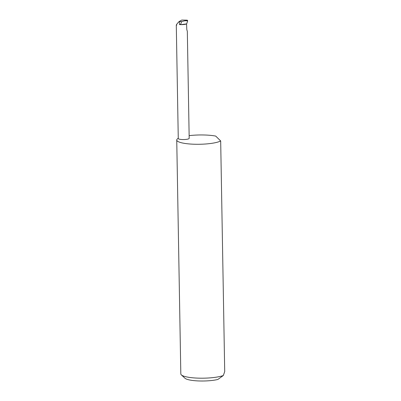 <?xml version="1.0" encoding="UTF-8"?>
<svg xmlns="http://www.w3.org/2000/svg" width="401" height="401" viewBox="0 0 401 401"><rect width="100%" height="100%" fill="white"/><g stroke="black" fill="none" stroke-linecap="round" stroke-linejoin="round"><path stroke-width="0.6" d="M178.27 138.3A22.747 4.652 -1 0 0 176.741 140.019L180.821 373.922A22.747 4.652 -1 0 0 181.342 374.89A22.747 4.652 -1 0 0 200.129 378.183A22.747 4.652 -1 0 0 223.332 375.501L224.71 371.592L220.68 140.951L215.713 136.089A22.747 4.652 -1 0 0 189.142 135.648M176.741 140.019A22.747 4.652 -1 0 0 194.736 144.25A22.747 4.652 -1 0 0 220.214 141.187A22.747 4.652 -1 0 0 220.68 140.951M176.29 25.118L178.27 138.525A5.459 1.118 179 0 0 182.59 139.543A5.459 1.118 179 0 0 188.706 138.806A5.459 1.118 179 0 0 189.187 138.335L187.322 31.313L186.796 29.569L186.57 23.95A5.459 1.118 179 0 1 180.841 24.631A5.459 1.118 179 0 1 179.478 24.571L180.741 24.195L180.841 24.631L186.66 23.9L187.718 20.757L187.242 20.16L181.773 20.05L179.082 21.559L181.593 21.614L187.242 20.16M187.718 20.757L185.513 20.797M176.786 25.128C175.763 25.463 176.53 24.276 179.082 21.559M180.741 24.195L181.593 21.614M223.332 375.501L217.858 379.461A19.108 3.91 179 0 1 198.751 380.95A19.108 3.91 179 0 1 184.961 378.233L181.342 374.89M179.478 24.571L179.427 21.569"/></g></svg>
